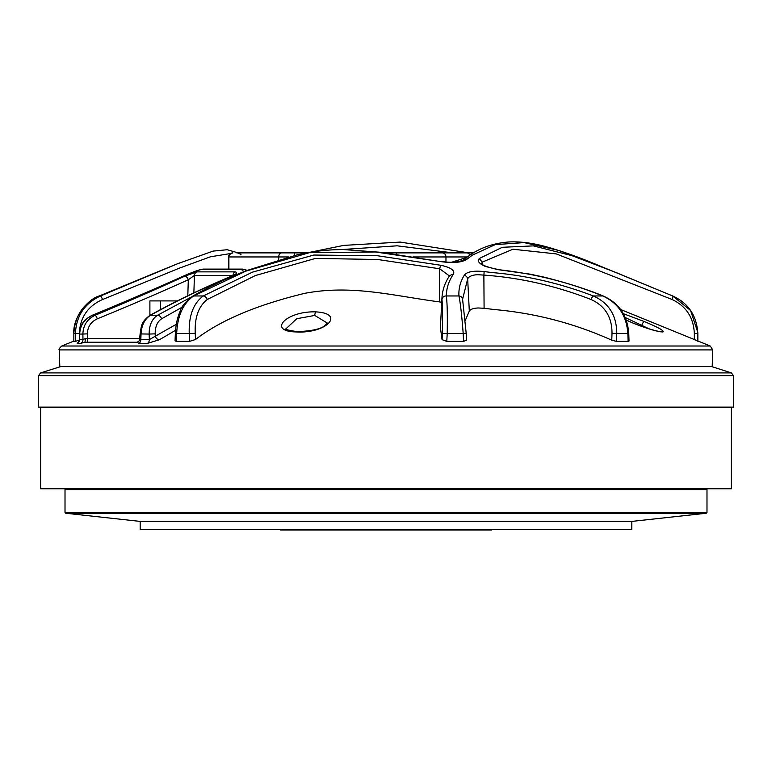 <?xml version="1.0" encoding="UTF-8"?>
<svg xmlns="http://www.w3.org/2000/svg" width="772" height="772" viewBox="0 0 772 772"><rect width="100%" height="100%" fill="white"/><g stroke="black" fill="none" stroke-linecap="round" stroke-linejoin="round"><path stroke-width="1.16" d="M731.364 488.792L40.636 488.792L40.636 407.529L731.364 407.529L731.364 488.792M491.639 529.418L491.639 530.026L280.361 530.026L280.361 529.418M177.348 300.916L149.893 300.916L149.893 315.41M160.576 309.572L160.576 300.916M631.824 521.293L631.824 529.418L140.176 529.418L140.176 521.293M60.206 366.623L711.794 366.623L731.422 372.905L40.578 372.905L61.075 366.488M38.6 375.617L733.4 375.617L733.4 407.124L38.6 407.124L38.6 375.617L40.578 372.905M175.524 330.339L159.389 339.757L147.452 343.376L138.873 343.376L137.252 342.237L84.959 342.237L80.539 343.376L77.132 343.376L78.3 342.324M296.448 331.95C266.572 331.506 286.229 310.827 315.902 311.888C345.76 313.538 326.315 333.687 296.448 331.95A4.063 1.592 92.3 0 1 297.085 331.651L297.085 331.651C288.014 330.175 284.289 329.239 285.939 328.862L285.997 329.104M230.558 253.544L210.389 256.796L179.596 268.067L102.579 299.517C87.883 306.059 80.134 317.35 79.323 333.379L79.371 339.979L75.492 341.369L73.832 341.369L73.861 333.572L73.842 341.369M440.6 265.24L439.702 268.791L377.682 259.488L315.468 258.417L255.329 275.565L207.234 299.517C198.529 306.349 194.525 317.639 195.239 333.379L195.49 339.526L189.565 341.369L189.246 333.591C188.638 315.912 193.318 303.367 203.268 295.965L252.492 272.14L313.866 255.04L377.402 255.735L440.6 265.24C450.587 267.382 454.891 270.306 453.521 274.012C448.783 280.921 446.39 288.236 446.341 295.965C447.268 303.271 447.548 315.816 447.2 333.591L466.249 333.388L466.597 340.134L463.596 341.369L463.19 333.591C461.859 315.816 460.44 303.271 458.944 295.965C458.51 288.699 460.257 281.819 464.213 275.343C466.742 271.763 473.342 270.499 484.015 271.551A4.063 0.492 97.4 0 1 483.87 275.102L484.092 308.279L494.302 309.533C535.131 313.123 574.281 323.343 611.771 340.201L612.013 333.379C612.061 317.195 605.084 305.905 591.082 299.517C555.801 285.785 520.058 277.65 483.87 275.102L477.414 274.687C472.068 275.054 468.816 276.453 467.668 278.895L462.592 299.247M484.092 308.279L478.225 307.97C473.39 308.221 470.418 309.254 469.308 311.077L467.668 278.895A4.063 3.754 30 0 0 464.213 275.343M465.255 320.515L469.308 311.077M463.596 341.369L446.795 341.369L442.076 339.661L440.407 327.695L441.999 297.239C442.597 289.461 445.154 282.234 449.68 275.546L453.521 274.012M441.729 302.363L439.49 301.9L439.702 268.791L449.429 275.942M195.49 339.526C220.31 320.361 256.709 304.969 304.679 293.35C351.8 284.376 393.083 295.801 439.49 301.9M189.565 341.369L176.373 341.369L175.051 340.828L175.34 333.427L176.682 333.591L176.373 341.369M649.348 328.949L625.214 317.533M623.322 313.683L644.176 321.499C658.226 327.357 664.499 330.841 662.984 331.96C657.792 331.854 647.862 328.93 633.194 323.169L626.227 320.119M297.085 331.651C311.84 331.053 321.171 328.978 325.108 325.417L327.299 323.072L314.764 315.439L296.786 318.711L285.997 328.756M712.189 366.488L59.811 366.488L59.232 349.909L712.768 349.909L712.189 366.488M599.178 265.655L558.397 250.36L524.082 242.601L495.18 244.627L472.416 255.107L466.992 259.199C462.081 262.49 453.415 263.31 440.995 261.65L375.385 251.971L309.302 252.705L245.641 271.204L193.666 295.965C183.109 303.348 177.444 315.893 176.682 333.591L195.239 333.379M497.554 269.582L530.364 274.195L544.521 277.235C567.787 283.16 587.318 289.394 603.096 295.946A4.063 1.158 111.5 0 0 602.758 295.965C568.848 282.234 533.78 273.442 497.554 269.582L485.144 266.35C480.58 264.313 478.273 262.287 478.225 260.241L479.219 258.562L502.292 247.301L533.327 245.882L571.849 255.638L616.162 272.574L672.673 295.965A4.063 0.868 -67.5 0 1 672.702 295.965L690.564 310.45L697.801 332.365M484.015 271.551L492.208 272.584C526.224 275.421 559.932 283.208 593.35 295.965C608.886 302.971 616.693 315.516 616.78 333.591L616.49 341.369L611.771 340.201M694.356 339.815L694.327 333.379C693.594 317.591 686.212 306.301 672.171 299.517L556.313 253.92L512.955 249.231L482.268 262.113L481.583 263.619M620.649 309.514L710.24 346.01L712.768 349.909M466.201 333.379L462.602 299.362A4.063 3.773 -5.1 0 0 458.944 295.965L446.341 295.965A4.063 3.773 178.8 0 0 441.97 299.517L441.999 297.249M446.795 341.369L447.2 333.591L442.404 333.379C442.732 317.244 442.588 305.953 441.97 299.517M175.34 333.427C175.755 324.993 177.348 317.62 180.117 311.319C180.909 307.256 185.068 302.228 192.624 296.226L192.624 296.226C208.064 287.136 226.157 278.557 246.905 270.49L296.747 254.972C312.448 251.315 328.119 249.52 343.762 249.578L381.088 252.319L440.995 261.65M441.217 261.399C450.78 262.962 458.288 262.441 463.75 259.846L463.75 259.846A4.063 3.657 50 0 1 466.992 259.199M694.327 333.379L697.84 333.572L697.859 341.369M672.171 299.517A4.063 0.868 -67.5 0 0 672.702 295.965L597.904 265.143M482.384 264.342L482.268 262.113L479.219 258.562M603.096 295.946C618.874 302.913 627.433 315.41 628.765 333.456L629.026 341.002L628.118 341.369L627.848 333.591C626.623 315.594 618.266 303.058 602.758 295.965L593.35 295.965A4.063 1.158 111 0 0 591.082 299.517M628.118 341.369L616.49 341.369M462.544 298.494L462.602 299.362A4.063 3.773 -5.1 0 1 462.621 299.517M75.492 341.369L75.434 333.591C76.187 315.96 84.553 303.415 100.543 295.965L179.442 262.962M452.981 252.878L397.126 245.814L341.32 249.588M73.861 333.572C72.5 317.668 88.056 298.889 99.279 295.965L160.846 270.538L99.289 295.965C83.222 303.425 74.749 315.97 73.871 333.591L79.323 333.379M237.496 252.878L240.246 252.878M236.772 252.878L285.129 252.878M385.402 252.878L398.68 252.878M288.622 256.951L278.731 256.951A4.063 2.75 90 0 1 281.481 252.878L293.707 252.878M280.699 252.878L306.928 252.878M396.132 254.384A4.063 1.341 90 0 1 397.165 252.878L473.468 252.878M469.839 255.223A4.063 3.445 -90 0 0 466.713 252.878M467.417 256.951L413.03 256.951M451.707 262.21L466.722 257.472M243.971 271.638L241.269 269.38L202.09 269.38C198.346 270.065 192.373 272.198 184.161 275.787C155.539 288.66 124.939 301.813 92.36 315.246A4.063 0.579 -112.3 0 0 92.302 315.256C85.316 319.608 81.06 321.036 79.555 334.015L79.593 339.612A4.063 3.947 -90 0 1 77.132 343.376M232.97 275.421L194.438 275.421L188.31 279.753C160.094 292.511 129.783 305.529 97.359 318.797A4.063 0.743 -112.5 0 0 95.168 315.246L92.36 315.246C84.389 318.971 80.163 325.244 79.67 334.064L82.884 334.064C83.193 325.244 87.284 318.971 95.168 315.246C127.11 301.958 156.967 288.94 184.749 276.202L196.87 271.869L234.939 271.869C237.998 272.362 236.917 273.809 231.687 276.202C201.386 288.94 174.356 301.958 150.588 315.246C144.721 318.942 141.527 325.215 141.025 334.064L140.842 339.612L149.353 339.612L149.15 334.064L155.191 333.851L155.278 336.206L176.305 324.298M202.09 269.38A4.063 3.937 -90 0 1 203.576 269.081L203.576 269.081C200.469 269.245 193.946 271.493 184.016 275.836C155.404 288.699 124.832 301.842 92.302 315.256M137.252 342.237L139.442 340.693L140.118 333.929L149.15 334.064C149.16 325.205 151.968 318.942 157.565 315.246A4.063 2.712 59.6 0 1 161.589 318.797C157.256 321.789 155.124 326.807 155.191 333.851M182.231 307.14L161.589 318.797M140.118 333.929C141.517 325.977 140.774 322.213 149.797 315.468L149.797 315.468A4.063 2.596 60.7 0 1 150.588 315.246L157.565 315.246L191.417 296.988M241.269 269.38A4.063 3.098 -90 0 1 242.437 269.081L203.576 269.081M79.555 334.015L79.593 339.612L82.971 339.612L82.884 334.064L87.352 333.851L87.419 338.493L139.973 338.493M97.359 318.797C90.951 321.741 87.612 326.759 87.352 333.851M232.99 275.411A4.063 3.127 -90 0 1 234.939 271.869M193.869 292.877L194.438 275.421A4.063 3.918 -90 0 1 196.87 271.869M187.808 295.772L188.31 279.753A4.063 2.007 -114.4 0 0 184.749 276.202M149.797 315.468C173.71 302.103 200.865 289.017 231.262 276.212L231.262 276.212A4.063 1.486 67.2 0 1 231.687 276.202M140.108 338.454L140.842 339.612A4.063 3.156 90 0 1 138.873 343.376M147.452 343.376A4.063 3.049 90 0 0 149.353 339.612L155.278 336.206A4.063 2.827 -121.5 0 0 159.389 339.757M84.959 342.237L85.46 338.454L82.971 339.612A4.063 3.908 -90 0 1 80.539 343.376M85.46 338.454L87.419 338.493A4.063 0.56 90 0 0 87.979 342.343M706.264 513.245L632.837 521.293L139.163 521.293L65.736 513.245L65.012 512.444L706.988 512.444L706.264 513.245L65.736 513.245M73.832 341.089L61.76 346.01L710.24 346.01M641.889 325.051A4.063 0.811 -67.4 0 1 644.176 321.499M314.764 315.439A4.063 1.592 -87.3 0 1 315.902 311.888M192.624 296.226A4.063 2.721 59.4 0 1 193.666 295.965L203.268 295.965A4.063 2.827 58.3 0 1 207.234 299.517M442.076 339.661L442.404 333.379M628.765 333.456L612.013 333.379M102.579 299.517A4.063 0.56 -112.4 0 0 100.543 295.965L99.289 295.965M445.965 261.978L445.965 256.951A4.063 3.677 -90 0 0 442.288 252.878M294.19 252.878L294.586 255.474M232.922 252.878A4.063 4.024 90 0 0 228.898 256.951L228.724 256.951C227.701 255.937 229.052 254.586 232.787 252.878M278.731 259.672L278.731 256.951L228.898 256.951L228.898 269.081M706.988 512.444L706.988 489.602L65.012 489.602L65.823 488.792M711.794 366.623L710.925 366.488M733.4 375.617L731.422 372.905M660.465 331.815L660.986 331.69C664.277 332.491 651.751 330.792 633.329 323.178L626.208 320.042M61.76 346.01C59.434 348.191 58.595 349.494 59.232 349.909M463.75 259.846C471.644 253.274 484.961 243.875 508.796 241.974C520.28 241.404 532.844 243.016 546.499 246.799C562.296 251.286 579.396 257.385 597.798 265.095M697.869 341.369L697.84 333.572C696.749 315.623 688.373 303.087 672.702 295.965M497.274 269.312C487.46 267.208 482.191 265.259 481.448 263.445L481.583 263.995M238.152 252.878L227.209 249.723L213.062 251.112L177.386 263.802L160.846 270.538M468.797 252.878L400.205 242.08L343.733 245.39L307.681 252.743M240.912 254.914C241.337 254.567 240.16 253.892 237.39 252.878M228.724 269.081L228.724 256.951M247.32 270.335L242.437 269.081M231.262 276.212L234.138 275.025M79.487 339.574L78.088 342.507L78.744 342.131M706.988 489.602L706.177 488.792M65.012 489.602L65.012 512.444"/></g></svg>
